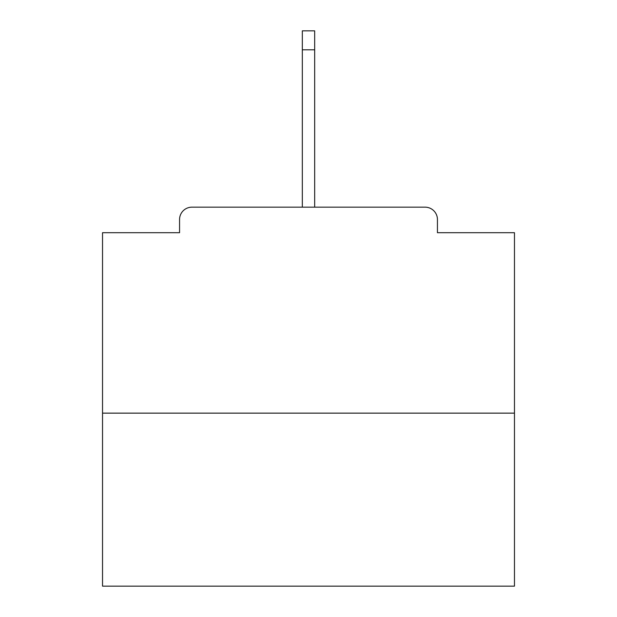 <?xml version="1.0" encoding="UTF-8"?>
<svg xmlns="http://www.w3.org/2000/svg" width="617" height="617" viewBox="0 0 617 617"><rect width="100%" height="100%" fill="white"/><g stroke="black" fill="none" stroke-linecap="round" stroke-linejoin="round"><path stroke-width="0.93" d="M437.438 232.702L437.438 219.521L437.438 232.702L514.47 232.702L514.47 586.15L102.53 586.15L102.53 232.702L179.562 232.702L179.562 219.521L179.562 232.702M514.47 413.135L102.53 413.135M437.438 219.521A12.355 12.355 0 0 0 425.082 207.165L191.918 207.165A12.355 12.355 0 0 0 179.562 219.521M425.082 207.165L372.761 207.165M244.239 207.165L191.918 207.165M314.678 49.8L302.322 49.8L302.322 30.85L314.678 30.85L314.678 207.165M302.322 49.8L302.322 207.165"/></g></svg>
